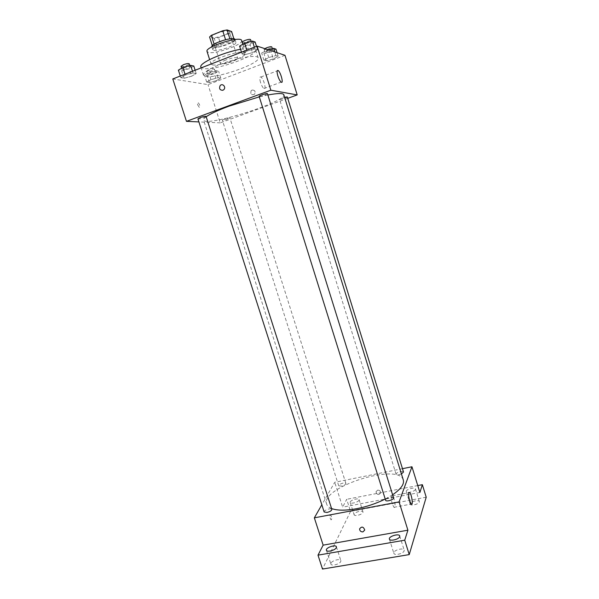<?xml version="1.0" encoding="UTF-8"?>
<svg xmlns="http://www.w3.org/2000/svg" width="599" height="599" viewBox="0 0 599 599"><rect width="100%" height="100%" fill="white"/><g stroke="black" fill="none" stroke-linecap="round" stroke-linejoin="round"><path stroke-width="0.45" stroke-dasharray="3 2.25" d="M225.793 60.012C222.139 61.487 220.335 62.663 220.372 63.524C220.694 65.853 238.709 60.177 237.638 58.081C236.223 57.092 232.277 57.744 225.793 60.012M217.317 33.155C213.663 34.682 211.881 35.955 211.964 36.951C212.413 39.669 230.473 33.971 229.282 31.492C227.792 30.287 223.809 30.841 217.317 33.155M229.739 33.162L218.568 37.625L214.292 38.448L217.063 47.224L221.331 46.378L232.509 41.96L229.739 33.162L231.603 31.522M214.292 38.448L209.575 36.988M217.063 47.224L212.308 45.614M214.143 44.169L225.553 39.684M214.187 44.304L212.398 45.891M232.509 41.96L234.381 40.373L233.872 38.763M225.583 39.774L229.934 38.928L234.381 40.373M234.95 39.444C236.35 42.087 217.108 48.923 212.757 47.351L211.881 46.722M213.686 50.294C218.021 51.814 237.264 45 235.879 42.402C233.947 40.927 228.653 41.72 219.983 44.783C215.116 46.797 212.727 48.429 212.817 49.672L213.686 50.294M221.331 46.378L218.568 37.625M241.637 40.537C243.643 44.446 215.011 54.606 208.385 52.383L207.037 51.447M212.338 64.827L211.013 63.981C208.587 59.818 245.163 48.287 245.56 53.086C247.477 56.688 218.86 66.759 212.338 64.827M240.573 49.275C249.678 47.658 254.687 47.83 255.616 49.792C258.469 55.542 213.776 71.296 203.113 68.413L200.89 67.051M205.659 76.41C216.224 79.001 260.894 63.344 258.147 57.901C257.832 54.299 237.271 57.661 220.514 64.295C208.984 68.952 203.301 72.569 203.473 75.145L205.659 76.41M216.486 80.618L209.47 82.535L206.67 82.063L210.983 79.637L218.111 77.69L220.821 78.199L216.486 80.618L209.47 82.535L206.67 82.063L210.983 79.637L218.111 77.69L220.821 78.199L216.486 80.618L214.292 73.684L207.254 75.601L204.446 75.07L208.744 72.584L215.88 70.652L218.613 71.221L214.292 73.684M273.346 58.919L266.263 60.843L263.897 60.17L268.719 57.526L275.907 55.58L278.176 56.291L273.346 58.919L266.263 60.843L263.897 60.17L268.719 57.526L275.907 55.58L278.176 56.291L273.346 58.919L271.137 51.806L264.047 53.723L261.666 52.982L268.3 49.792M284.974 55.295L208.025 84.631L172.789 78.948M191.702 76.193L184.08 78.259L180.831 77.713L185.293 75.055L193.043 72.966L196.202 73.557L191.702 76.193L184.08 78.259L180.831 77.713L185.293 75.055L193.043 72.966L196.202 73.557L191.702 76.193L189.314 68.72L181.677 70.772L178.397 70.15M252.486 52.637L244.789 54.704L242.033 53.917L247.08 51.012L254.904 48.916L257.548 49.754L252.486 52.637L244.789 54.704L242.033 53.917L247.08 51.012L254.904 48.916L257.548 49.754L252.486 52.637L250.083 44.947L242.37 47.007L239.593 46.138M287.73 98.348L220.207 122.87L208.025 84.631M220.207 122.87L198.898 121.904M197.685 104.862L199.31 107.416C200.336 106.442 199.916 104.803 198.059 102.496C197.348 102.362 197.228 103.148 197.685 104.862M206.176 116.745C204.199 118.16 203.331 119.261 203.57 120.032C204.903 127.58 287.041 101.68 283.806 94.732M267.865 94.994L259.315 96.873M284.6 97.278L279.606 99.434C279.636 100.16 287.685 97.57 287.295 96.948M224.722 118.969L222.364 120.219C222.394 120.916 230.271 118.46 229.889 117.876L224.722 118.969M197.925 118.879C197.977 119.688 206.49 117.067 206.063 116.378M267.476 93.729L264.668 95.271C261.606 96.319 259.771 96.686 259.157 96.387M252.104 90.052L251.168 90.696C250.195 94.29 251.34 95.466 254.597 94.23C255.728 91.46 254.897 90.067 252.104 90.052L251.161 90.696C250.195 94.29 251.34 95.466 254.597 94.23C255.721 91.46 254.889 90.067 252.104 90.052M223.959 89.521L222.895 90.277M260.52 82.377C259.419 78.349 259.554 76.552 260.917 76.994C263.657 78.499 266.795 90.546 263.912 88.517C262.706 87.566 261.576 85.522 260.52 82.377M197.692 104.862L199.317 107.416C200.336 106.442 199.924 104.803 198.067 102.496C197.348 102.362 197.228 103.148 197.692 104.862M331.569 508.544C328.903 507.488 327.279 506.043 326.68 504.201C320.158 487.182 398.897 462.353 403.314 480.039M392.607 494.781L385.224 499.049M393.55 497.791C393.214 497.133 392.12 496.953 390.256 497.267C387.261 498.016 385.704 498.997 385.591 500.217M341.46 486.118L338.705 485.767C338.053 484.277 345.563 481.843 345.885 483.438C345.735 484.494 344.26 485.392 341.46 486.118M324.141 511.988C323.4 510.273 331.457 507.57 331.846 509.405M401.42 473.944L399.204 474.64C397.436 474.947 396.396 474.812 396.096 474.236C395.422 472.671 403.179 470.365 403.509 472.034M402.468 468.68L334.729 482.285L321.828 504.777M426.211 497.207L350.542 511.419L346.694 499.296L342.65 507.158L334.729 482.285M350.542 511.419L322.502 569.05M330.296 518.517L331.12 519.91C332.108 518.876 331.943 517.229 330.633 514.96C329.869 515.035 329.757 516.218 330.296 518.517L331.12 519.902C332.108 518.876 331.943 517.229 330.633 514.96C329.869 515.028 329.757 516.218 330.304 518.517M419.884 492.468L342.65 507.158M377.61 490.154L375.962 491.869C377.175 495.021 378.74 495.351 380.642 492.835C380.522 491.008 379.511 490.109 377.61 490.154L375.962 491.869C377.175 495.021 378.74 495.351 380.642 492.842C380.522 491.008 379.511 490.117 377.61 490.154M392.24 503.991C390.915 498.615 390.96 495.882 392.382 495.8C394.569 497.065 396.246 509.105 393.962 507.301L392.24 503.991M359.026 500.18C358.239 502.276 350.527 504.261 350.22 502.456C349.374 500.479 358.659 497.499 359.101 499.603L359.026 500.18M415.436 489.368C414.95 491.517 406.624 493.539 406.294 491.592C405.418 489.525 415.002 486.71 415.459 488.911L415.436 489.368M417.758 485.572L346.694 499.296M410.218 503.677L410.195 504.178C410.547 506.2 418.873 504.208 419.337 501.977L419.345 501.505C418.971 499.484 410.742 501.453 410.218 503.677M393.872 552.57L393.85 553.304C394.337 555.857 403.531 553.663 404.153 550.84L404.168 550.137C403.651 547.598 394.569 549.755 393.872 552.57M330.977 563.165L330.873 564.071C331.329 566.407 339.768 564.228 340.749 561.518L340.846 560.642C340.367 558.32 332.041 560.454 330.977 563.165M354.196 514.129L354.121 514.751C354.458 516.63 362.155 514.661 362.927 512.497L362.987 511.898C362.635 510.034 355.02 511.965 354.196 514.129M255.137 42.005L250.083 44.947M245.919 43.592C244.093 44.341 243.179 44.947 243.201 45.404C243.366 46.61 252.104 43.802 251.558 42.716C250.884 42.207 249.012 42.499 245.919 43.592M244.789 54.704L242.37 47.007M242.033 53.917L241.487 52.188M247.08 51.012L246.795 50.121M254.904 48.916L254.358 47.171M257.548 49.754L256.484 46.34M242.228 42.297C242.4 43.525 251.138 40.71 250.584 39.609M275.959 49.133L271.137 51.806M267.581 50.645L264.96 52.308C265.087 53.341 273.166 50.705 272.687 49.792C272.103 49.365 270.404 49.657 267.581 50.645M266.263 60.843L264.047 53.723M263.897 60.17L261.666 52.982M268.719 57.526L266.473 50.286M275.907 55.58L274.776 51.933M278.176 56.291L277.052 52.682M264.81 48.646L264.069 49.432C264.196 50.488 272.283 47.853 271.796 46.917M193.791 66.025L189.314 68.72M184.387 67.739L182.014 69.327C182.171 70.465 190.744 67.859 190.205 66.841C189.471 66.339 187.524 66.646 184.387 67.739M184.08 78.259L181.677 70.772M180.831 77.713L180.292 76.028M185.293 75.055L185.016 74.186M193.043 72.966L192.504 71.266M196.202 73.557L195.139 70.24M181.04 66.302C181.205 67.462 189.786 64.857 189.239 63.816M210.062 72.846L207.756 74.313C207.875 75.294 215.797 72.838 215.326 71.962C214.682 71.551 212.93 71.85 210.062 72.846M209.47 82.535L207.254 75.601M206.67 82.063L204.446 75.07M210.983 79.637L208.744 72.584M218.111 77.69L215.88 70.652M220.821 78.199L218.613 71.221M209.171 70.038L206.865 71.513C206.992 72.516 214.914 70.061 214.435 69.17C213.791 68.743 212.039 69.035 209.171 70.038M211.964 36.951L220.372 63.524M229.282 31.492L237.638 58.081M235.879 42.402L234.98 39.541M212.817 49.672L211.911 46.812M245.56 53.086L242.797 44.251M211.013 63.981L209.613 59.571M258.147 57.901L255.616 49.792M203.473 75.145L201.159 67.897M263.912 88.517L281.156 82.123M260.917 76.994L277.157 70.892M326.68 504.201L203.57 120.032M345.885 483.438L229.889 117.876M338.705 485.767L222.364 120.219M396.096 474.236L279.606 99.434M393.962 507.301L411.296 504.073M392.382 495.8L408.885 492.648M350.22 502.456L354.121 514.751M359.101 499.603L362.987 511.898M326.418 550.256L330.873 564.071M336.413 546.827L340.846 560.642M389.395 539.122L393.85 553.304M399.728 535.948L404.168 550.137M406.294 491.592L410.195 504.178M415.459 488.911L419.345 501.505M251.558 42.716L251.161 41.436M243.201 45.404L242.827 44.229M272.687 49.792L272.35 48.706M264.96 52.308L264.069 49.432M190.205 66.841L189.801 65.576M182.014 69.327L181.639 68.174M215.326 71.962L214.435 69.17M207.756 74.313L206.865 71.513"/><path stroke-width="0.9" d="M229.904 38.823L227.111 29.95L231.603 31.522L233.872 38.763M214.143 44.169L211.35 35.341L209.575 36.988L212.308 45.614M211.35 35.341L222.746 30.766L227.111 29.95M225.553 39.684L222.746 30.766M211.911 46.812L211.881 46.722C210.204 43.637 234.553 35.962 234.95 39.444L234.98 39.541M209.613 59.571L207.037 51.447C204.491 46.924 241.12 35.378 241.637 40.537L242.797 44.251M201.159 67.897L200.89 67.051C198.598 63.359 222.499 52.502 240.573 49.275M198.898 121.904L186.461 121.342L172.789 78.948L257.106 46.101L284.974 55.295L297.201 94.912L287.73 98.348M259.315 96.873L229.013 106.165C218.081 110.238 210.466 113.765 206.176 116.745M392.607 494.781C400.843 489.121 404.415 484.209 403.314 480.039L283.806 94.732C283.095 93.062 277.779 93.152 267.865 94.994M186.461 121.342L270.845 90.202L297.201 94.912M401.42 473.944L403.509 472.034L287.295 96.948L284.6 97.278M200.358 117.539L197.925 118.879L324.141 511.988L327.024 512.452C330.086 511.666 331.689 510.648 331.846 509.405L206.063 116.378C205.39 116.094 203.488 116.476 200.358 117.539M259.157 96.387C258.701 95.668 267.439 92.875 267.476 93.729L393.55 497.791C394.337 499.603 385.981 502.149 385.591 500.217L259.157 96.387M270.845 90.202L257.106 46.101M277.846 75.901C276.738 71.843 276.828 70.053 278.123 70.525C280.721 72.097 283.896 84.227 281.156 82.123C280.003 81.142 278.894 79.068 277.846 75.901M222.895 90.277C219.811 90.239 218.897 88.682 220.162 85.597C222.356 82.872 226.302 86.945 223.959 89.521L222.895 90.277C219.811 90.239 218.897 88.682 220.162 85.597C222.356 82.872 226.302 86.945 223.959 89.521M385.224 499.049C376.322 503.504 366.783 506.724 356.607 508.701C345.578 510.677 337.237 510.625 331.569 508.544M321.828 504.777L314.34 517.836L399.084 501.895L411.955 466.771L402.468 468.68M404.729 540.186L409.229 554.599L322.502 569.05L318.002 555.153L404.729 540.186L407.904 530.197L399.084 501.895M314.34 517.836L323.146 545.142L318.002 555.153M409.229 554.599L426.211 497.207L422.355 484.688L417.758 485.572M411.955 466.771L419.884 492.468L422.355 484.688M409.611 500.734C408.271 495.313 408.256 492.58 409.581 492.52C411.655 493.816 413.46 505.915 411.296 504.073L409.611 500.734M323.146 545.142L407.904 530.197M362.934 531.905C360.845 531.912 359.729 530.909 359.595 528.902C361.676 526.199 363.391 526.581 364.746 530.033L362.934 531.905C360.845 531.912 359.729 530.909 359.595 528.902C361.676 526.199 363.391 526.581 364.746 530.033L362.934 531.905M336.309 547.673C335.29 550.294 326.844 552.495 326.418 550.256C325.354 547.733 335.807 544.147 336.413 546.827L336.309 547.673M399.705 536.622C399.054 539.347 389.852 541.571 389.395 539.122C388.294 536.449 399.099 533.125 399.728 535.948L399.705 536.622M241.487 52.188L239.593 46.138L244.624 43.173L252.464 41.091L255.137 42.005L256.484 46.34M246.795 50.121L244.624 43.173M254.358 47.171L252.464 41.091M251.161 41.436L250.584 39.609C249.91 39.085 248.031 39.377 244.946 40.47C243.112 41.219 242.206 41.833 242.228 42.297L242.827 44.229M268.3 49.792L273.668 48.347L275.959 49.133L277.052 52.682M274.776 51.933L273.668 48.347M272.35 48.706L271.796 46.917C271.212 46.482 269.505 46.767 266.682 47.763L264.81 48.646M180.292 76.028L178.397 70.15L182.852 67.44L190.617 65.358L193.791 66.025L195.139 70.24M185.016 74.186L182.852 67.44M192.504 71.266L190.617 65.358M189.801 65.576L189.239 63.816C188.498 63.307 186.551 63.606 183.414 64.707L181.04 66.302L181.639 68.174M277.157 70.892L278.123 70.525M408.885 492.648L409.581 492.52"/></g></svg>

